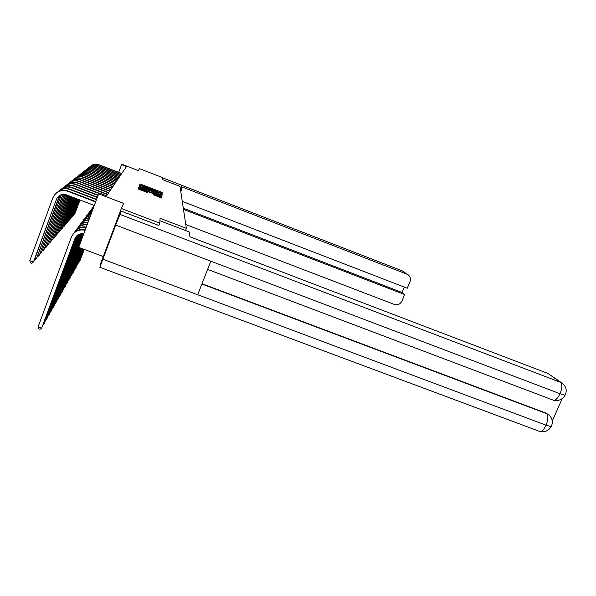 <?xml version="1.0" encoding="UTF-8"?>
<svg xmlns="http://www.w3.org/2000/svg" width="596" height="596" viewBox="0 0 596 596"><rect width="100%" height="100%" fill="white"/><g stroke="black" fill="none" stroke-linecap="round" stroke-linejoin="round"><path stroke-width="0.89" d="M161.367 193.26L162.149 193.499L162.216 192.515L161.114 192.001L140.023 183.948L139.71 184.834L140.477 185.2L146.676 187.084L161.367 193.26M153.552 194.847L161.821 198.066L161.933 196.844L160.786 196.3L138.637 187.859L138.25 188.954L139.404 189.498L147.83 192.642L147.942 192.15L140.276 188.753L157.195 195.056L160.182 196.553L153.671 194.333L153.552 194.847M100.836 264.661L100.299 264.468L121.353 208.488L159.75 223.157L160.086 218.278L186.347 228.328L179.999 186.377L162.73 179.672L162.864 177.712L139.389 168.601L138.458 170.657L121.882 164.228L121.584 164.615L126.501 166.515L106.602 195.786L99.301 192.992L98.631 193.842L61.954 292.375L60.896 293.463M121.353 208.488L123.648 203.415L98.631 193.842M160.913 194.594L162.06 194.937L162.134 193.812L161.017 193.283L139.613 185.118L139.248 186.138L140.365 186.667L160.913 194.594M161.613 196.404L162.037 195.302L161.963 196.471L160.793 196.121L139.889 188.06L138.756 187.516L138.95 187.055L149.775 190.713L139.926 186.816M139.963 186.69L162.037 195.302M159.75 223.157L158.879 225.43M185.505 230.503L186.347 228.328M103.279 256.556L78.702 247.34M121.584 164.615L118.693 172.333M140.798 186.786L139.613 186.354M161.449 194.788L160.138 194.251M160.547 193.313L141.163 185.825L144.657 187.628L160.547 193.313M149.432 191.666L151.019 192.277M159.981 195.734L160.458 195.92L160.898 194.765M157.255 194.035L160.264 194.989L157.322 193.521L151.377 191.331L157.255 194.035L157.016 194.668M161.464 196.36L160.458 195.92M139.948 189.61L138.406 189.066M161.434 197.969L159.899 197.306M84.222 249.411L80.169 260.251L84.282 249.433M79.849 260.124L79.655 260.638M91.017 165.844C93.386 164.071 96.001 163.677 98.847 164.667L121.74 173.518M90.458 166.314C92.887 164.265 95.628 163.758 98.69 164.801L121.636 173.674M79.938 199.988L74.761 213.964L80.043 200.032M74.18 213.74L74.761 213.964L73.829 214.702M180.782 191.51L181.847 188.723L181.504 186.727L406.993 274.205L402.255 270.867L162.85 177.943M180.268 188.113L181.847 188.723M185.773 224.528L394.403 304.467C397.726 305.361 400.214 304.265 401.875 301.159L404.632 294.543L183.486 209.397M182.272 201.381L407.262 288.233L410.033 281.595C410.957 278.943 410.383 276.723 408.312 274.935L406.993 274.205M183.307 208.22L402.024 292.472L404.274 287.078M402.024 292.472L404.632 294.543M159.914 220.721L189.148 231.896L189.982 236.813L547.918 373.446L562.147 383.153M99.882 267.343L102.87 259.23L197.716 294.744L210.805 261.19L115.706 225.094L102.87 259.23M115.706 225.094L121.249 211.118L158.879 225.482M552.276 421L562.222 398.553M202.014 283.726L545.951 413.08L549.102 415.069L545.951 413.08M207.602 269.392L553.721 400.326M565.023 395.282C562.587 399.387 558.862 401.086 553.855 400.37C555.993 400.072 558.05 397.86 560.024 393.725L565.023 395.282L565.358 394.604M539.73 431.459L540.222 431.638C542.271 431.303 544.23 429.15 546.1 425.186L551.121 426.654L551.524 425.835M83.827 249.262L78.881 262.531L83.894 249.292M78.545 262.404L78.352 262.925M83.433 249.113L77.547 264.877L83.492 249.143M77.204 264.743L77.003 265.287M89.869 166.746C92.276 164.936 94.928 164.541 97.819 165.546L121.055 174.524M89.296 167.223C91.762 165.137 94.548 164.623 97.655 165.688L120.943 174.688M79.246 199.727L73.375 215.573L79.357 199.772M72.779 215.342L73.375 215.573L72.414 216.333M88.685 167.67C91.128 165.837 93.825 165.427 96.761 166.448L120.347 175.559M88.096 168.169C90.599 166.046 93.43 165.517 96.589 166.597L120.236 175.731M78.53 199.451L71.952 217.227L78.65 199.496M71.341 216.996L71.952 217.227L70.961 218.009M83.015 248.964L76.176 267.291L83.082 248.986M75.819 267.164L76.176 267.291L75.61 267.716M82.591 248.8L74.761 269.787L82.658 248.83M74.396 269.653L74.761 269.787L74.18 270.226M82.151 248.636L73.301 272.357L82.226 248.666M72.921 272.216L73.301 272.357L72.705 272.812M87.47 168.623C89.951 166.761 92.685 166.344 95.665 167.387L119.625 176.632M86.86 169.137C89.4 166.977 92.276 166.44 95.494 167.536L119.505 176.803M77.8 199.176L70.484 218.933L77.92 199.22M69.851 218.695L70.484 218.933L69.464 219.745M86.211 169.607C88.73 167.714 91.508 167.29 94.541 168.348L118.872 177.735M85.586 170.136C88.163 167.938 91.091 167.387 94.362 168.504L118.753 177.913M77.04 198.885L68.972 220.699L77.167 198.93M68.317 220.453L68.972 220.699L67.914 221.526M84.915 170.627C87.478 168.698 90.301 168.273 93.378 169.339L118.097 178.874M84.267 171.171C86.889 168.929 89.862 168.37 93.192 169.502L117.971 179.061M76.258 198.587L67.408 222.517L76.385 198.639M66.73 222.263L67.408 222.517L66.32 223.373M81.697 248.465L71.796 275.009L81.771 248.495M71.408 274.868L71.796 275.009L71.177 275.479M83.574 171.67C86.182 169.711 89.05 169.279 92.179 170.367L117.3 180.052M82.904 172.237C85.571 169.949 88.595 169.383 91.985 170.53L117.174 180.238M75.454 198.282L65.798 224.394L75.58 198.326M65.098 224.126L65.798 224.394L64.673 225.273M81.227 248.294L70.246 277.751L81.309 248.316M69.836 277.602L70.246 277.751L69.605 278.235M82.196 172.751C84.841 170.761 87.754 170.322 90.942 171.424L116.473 181.266M81.503 173.332C84.215 171.007 87.292 170.426 90.741 171.596L116.339 181.46M74.612 197.961L64.13 226.324L74.753 198.014M63.407 226.055L64.13 226.324L62.967 227.24M80.743 248.107L68.637 280.582L80.825 248.137M92.864 207.356L94.257 205.583M93.453 206.484L94.295 205.471M68.22 280.425L68.637 280.582L67.981 281.074M80.765 173.876C83.455 171.849 86.42 171.395 89.661 172.52L115.624 182.518M80.05 174.472C82.807 172.095 85.943 171.506 89.452 172.698L115.482 182.719M73.755 197.634L62.409 228.328L73.889 197.686M61.664 228.045L62.409 228.328L61.209 229.274M80.244 247.921L66.983 283.51L80.326 247.951M91.598 209.084L93.915 206.492M92.201 208.19L93.982 206.328M66.543 283.346L66.983 283.51L66.298 284.016M79.283 175.03C82.024 172.967 85.042 172.505 88.335 173.645L114.745 183.814M78.545 175.649C81.354 173.227 84.543 172.624 88.119 173.831L114.596 184.022M72.861 197.291L60.628 230.399L73.003 197.35M59.861 230.108L60.628 230.399L59.391 231.367M79.73 247.727L65.262 286.534L79.812 247.757M90.279 210.88L93.483 207.669M90.905 209.941L93.557 207.468M64.815 286.363L65.262 286.534L64.562 287.056M77.756 176.222C80.542 174.129 83.611 173.66 86.964 174.822L113.829 185.155M76.996 176.87C79.849 174.397 83.097 173.779 86.74 175.008L113.68 185.371M71.937 196.941L58.788 232.537L72.086 197M57.991 232.239L58.788 232.537L57.507 233.543M79.186 247.526L63.489 289.656L79.275 247.556M88.916 212.727L92.969 209.032M89.564 211.766L93.058 208.809M63.027 289.492L63.489 289.656L62.759 290.207M76.176 177.459C79.007 175.328 82.136 174.851 85.548 176.029L112.89 186.541M75.387 178.13C78.292 175.604 81.6 174.971 85.317 176.23L112.733 186.764M70.976 196.576L56.888 234.75L71.133 196.635M56.061 234.437L56.888 234.75L55.562 235.792M83.671 233.796L61.656 292.897L61.172 292.718M87.5 214.649L92.402 210.559M88.171 213.651L92.499 210.306M74.537 178.748C77.42 176.572 80.602 176.081 84.081 177.28L111.914 187.978M73.718 179.441C76.675 176.863 80.05 176.207 83.842 177.489L111.75 188.209M69.985 196.196L54.914 237.044L70.149 196.263M54.057 236.724L54.914 237.044L53.543 238.124M83.053 233.692L59.749 296.257L83.149 233.706M86.033 216.639L91.784 212.213M86.733 215.603L91.888 211.945M59.25 296.07L59.749 296.257L58.967 296.838M72.839 180.074C75.774 177.854 79.015 177.362 82.561 178.584L110.901 189.468M71.989 180.797C75.007 178.159 78.441 177.496 82.308 178.8L110.737 189.707M68.957 195.808L52.873 239.421L69.129 195.868M51.986 239.085L52.873 239.421L51.457 240.516M82.39 233.632L57.775 299.728L82.501 233.639M84.513 218.702C86.025 216.199 88.223 214.635 91.121 214.009M85.235 217.622L91.225 213.711M57.261 299.542L57.775 299.728L56.963 300.332M71.08 181.452C74.068 179.195 77.368 178.688 80.981 179.932L109.85 191.011M70.201 182.197C73.271 179.508 76.772 178.822 80.721 180.156L109.679 191.264M67.892 195.399L50.757 241.879L68.063 195.466M49.833 241.536L50.757 241.879L49.297 242.989M81.682 233.639L55.733 303.334L81.794 233.632M82.941 220.84C84.632 218.047 87.12 216.408 90.406 215.931M83.686 219.723L86.658 216.959L90.517 215.61M55.197 303.14L55.733 303.334L54.892 303.96M69.248 182.883C72.295 180.581 75.662 180.059 79.343 181.333L108.763 192.612M68.339 183.657C71.468 180.901 75.044 180.208 79.074 181.556L108.584 192.873M66.782 194.981L48.559 244.435L66.968 195.048M47.598 244.077L48.559 244.435L47.054 245.552M80.914 233.714L53.61 307.082L81.041 233.692M81.302 223.068C83.194 219.976 85.973 218.278 89.638 217.98M82.077 221.906C83.976 219.335 86.539 217.92 89.765 217.637M53.051 306.88L53.61 307.082L52.731 307.73M67.355 184.373C70.455 182.018 73.889 181.489 77.644 182.786L107.63 194.274M66.402 185.177C69.59 182.354 73.248 181.638 77.368 183.024L107.444 194.549M65.62 194.579L46.279 247.094L65.813 194.631M45.281 246.722L46.279 247.094L44.73 248.219M80.088 233.878L51.405 310.97L80.222 233.848M79.603 225.377C81.697 221.988 84.774 220.244 88.826 220.155M80.408 224.17C82.524 221.34 85.37 219.879 88.96 219.797M50.824 310.754L51.405 310.97L50.496 311.641M65.381 185.915C68.547 183.516 72.049 182.972 75.878 184.291L99.137 193.201M64.398 186.757C67.646 183.866 71.378 183.128 75.588 184.544L98.921 193.476M64.338 194.348L43.903 249.851L64.554 194.37M42.867 249.463L43.903 249.851L42.309 250.983M79.179 234.183L49.11 315.008L79.328 234.124M77.83 227.784C80.14 224.074 83.514 222.301 87.97 222.464M78.672 226.525C81.011 223.425 84.155 221.943 88.111 222.085M48.507 314.792L49.11 315.008L48.164 315.709M63.325 187.516C66.558 185.073 70.127 184.522 74.038 185.863L98.161 195.093M62.304 188.396C65.62 185.438 69.434 184.678 73.74 186.123L98.042 195.421M62.923 194.341L41.437 252.711L63.161 194.326M40.357 252.309L41.437 252.711L39.79 253.866M78.158 234.682L46.726 319.218L78.329 234.586M75.99 230.287C78.523 226.256 82.211 224.461 87.053 224.923M76.862 228.976C79.439 225.593 82.889 224.111 87.202 224.521M46.093 318.987L46.726 319.218L45.743 319.933M61.194 189.193C64.487 186.69 68.13 186.123 72.123 187.494L97.394 197.157M60.129 190.102C63.511 187.07 67.408 186.295 71.811 187.762L97.267 197.5M61.381 194.639L39.291 255.215L61.068 195.369M37.749 255.282L38.874 255.699L37.168 256.861M76.973 235.547L44.246 323.591L77.182 235.375M74.068 232.902C76.847 228.529 80.855 226.733 86.085 227.516M74.977 231.531C77.808 227.858 81.57 226.376 86.241 227.091M43.59 323.352L44.246 323.591L43.217 324.343M58.967 190.929C62.334 188.381 66.052 187.8 70.134 189.2L96.597 199.31M57.857 191.882C61.313 188.776 65.299 187.978 69.806 189.476L96.463 199.66M59.98 195.212L36.639 258.299L58.833 197.246M35.03 258.366L36.207 258.806L34.441 259.975M83.738 233.811C79.626 233.222 76.705 234.772 74.992 238.467L41.66 328.15L74.992 238.467M38.084 326.854L41.66 328.15L40.051 329.32L38.621 328.806L38.084 326.854L71.386 237.111C74.113 231.36 78.672 229.08 85.064 230.265M73.01 234.191C76.117 230.22 80.192 228.76 85.228 229.818M56.65 192.746C60.084 190.139 63.891 189.543 68.056 190.973L95.762 201.545M94.302 205.464L66.402 194.832C61.835 193.588 58.542 195.041 56.508 199.198L33.421 262.046L29.8 260.705L52.873 197.812C55.92 191.577 60.867 189.394 67.713 191.264L95.621 201.917M29.8 260.705L30.359 262.769L31.804 263.305L33.875 261.517L56.508 199.198M140.783 185.311L141.17 184.298M160.734 192.992L161.114 192.001M161.866 193.439L162.216 192.515M140.336 186.608L140.768 185.468M160.585 194.423L161.017 193.283M161.725 194.877L162.134 193.812M144.433 188.239L144.657 187.628M156.666 192.955L156.897 192.352M160.205 194.326L160.533 193.454M139.866 188.053L140.105 187.42M148.292 191.301L148.531 190.675M149.432 191.741L149.708 191.025M150.997 192.344L151.377 191.331M151.049 192.359L151.317 191.644M152.211 192.813L152.449 192.188M154.573 195.346L154.818 194.698M156.89 196.24L157.135 195.592M142.995 190.884L143.241 190.236M146.541 192.255L146.787 191.607M147.756 192.65L147.942 192.15M139.389 189.401L139.837 188.217M160.339 197.47L160.786 196.3M161.501 197.991L161.933 196.844M408.007 274.726L402.091 270.8M119.818 214.351L560.523 382.327L547.918 373.446M201.902 284.009L546.674 413.661C548.439 415.807 548.245 419.651 546.1 425.186L197.716 294.744M210.805 261.19L560.024 393.725C562.214 388.138 562.378 384.338 560.523 382.327L562.639 383.496C566.386 387.005 567.183 390.939 565.03 395.282M139.717 184.849L140.053 183.941M139.248 186.146L139.643 185.11M160.123 194.289L160.436 193.476M138.771 187.539L138.95 187.055M149.41 191.733L149.671 191.033M159.951 195.801L160.264 194.989M159.87 197.388L160.182 196.553M139.911 189.699L140.231 188.857M138.25 188.962L138.674 187.852M99.875 267.299L540.222 431.638C545.102 432.294 548.737 430.632 551.121 426.654C553.252 422.482 552.574 418.623 549.102 415.069"/></g></svg>
